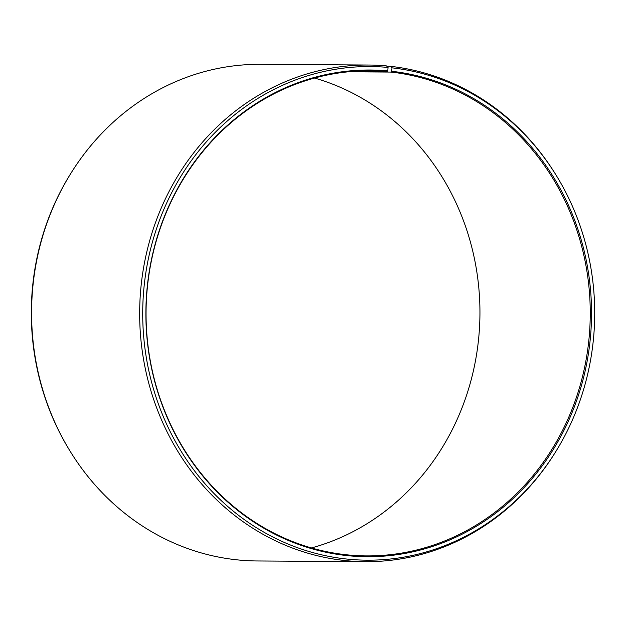 <?xml version="1.0" encoding="UTF-8"?>
<svg xmlns="http://www.w3.org/2000/svg" width="626" height="626" viewBox="0 0 626 626"><rect width="100%" height="100%" fill="white"/><g stroke="black" fill="none" stroke-linecap="round" stroke-linejoin="round"><path stroke-width="0.94" d="M311.451 547.946A242.552 222.097 90.4 0 0 479.939 314.103A242.552 222.097 90.4 0 0 314.549 78.054M71.348 172.58A248.326 227.379 90.4 0 0 69.517 450.219L69.001 449.366A246.808 225.994 90.4 0 1 70.824 173.425L71.348 172.58A248.326 227.379 90.4 0 1 260.604 64.322L368.675 65.034A248.326 227.379 90.4 0 1 386.508 65.918L388.065 67.436L387.791 70.887L387.173 71.685A242.552 222.097 90.4 0 0 369.755 70.816A242.552 222.097 90.4 0 0 146.296 302.374A242.552 222.097 90.4 0 0 349.128 555.043A242.552 222.097 90.4 0 0 366.554 555.911A242.552 222.097 90.4 0 0 589.911 326.467A242.552 222.097 90.4 0 0 391.031 72.076L348.455 71.794M387.791 70.887A243.35 222.825 90.4 0 0 146.703 292.811A243.35 222.825 90.4 0 0 349.629 555.849A243.35 222.825 90.4 0 0 590.545 336.045A243.35 222.825 90.4 0 0 391.665 71.286L391.031 72.076M388.065 67.436A246.808 225.994 90.4 0 0 143.542 292.514A246.808 225.994 90.4 0 0 349.355 559.3A246.808 225.994 90.4 0 0 555.176 452.575A246.808 225.994 90.4 0 0 556.999 176.634A246.808 225.994 90.4 0 0 391.993 67.843L391.665 71.286M368.675 65.034A248.326 227.379 90.4 0 0 139.903 302.108A248.326 227.379 90.4 0 0 347.563 560.794A248.326 227.379 90.4 0 0 365.396 561.678A248.326 227.379 90.4 0 0 554.652 453.42L555.176 452.575M69.517 450.219A248.326 227.379 90.4 0 0 239.492 560.082A248.326 227.379 90.4 0 0 257.325 560.966L365.396 561.678M386.899 66.301L390.46 66.325L391.993 67.843M556.999 176.634L556.483 175.781A248.326 227.379 90.4 0 0 390.46 66.325M387.173 71.685L352.321 71.45"/></g></svg>
